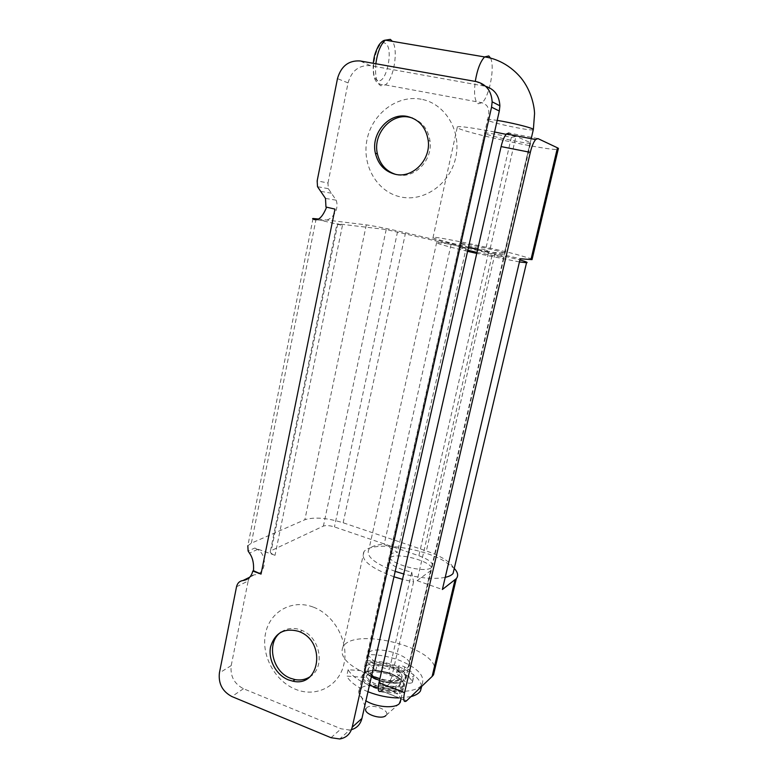<?xml version="1.0" encoding="UTF-8"?>
<svg xmlns="http://www.w3.org/2000/svg" width="778" height="778" viewBox="0 0 778 778"><rect width="100%" height="100%" fill="white"/><g stroke="black" fill="none" stroke-linecap="round" stroke-linejoin="round"><path stroke-width="0.58" stroke-dasharray="3.89 2.92" d="M421.676 686.41C420.353 678.912 412.476 672.27 398.054 666.483C387.211 662.457 376.571 660.561 366.117 660.785L367.508 654.629C377.952 654.434 388.611 656.34 399.464 660.337C417.961 668.03 425.449 676.131 421.939 684.65L421.472 686.604M367.508 654.629L377.184 664.412L391.626 666.979C399.795 670.432 403.092 674.001 401.526 677.716C398.219 684.27 372.263 679.145 368.801 671.249L348.145 669.702C351.277 675.469 358.376 680.643 369.443 685.224M378.234 688.19C397.393 693.723 417.553 691.905 421.939 684.65M398.803 668.253L397.889 666.425C399.377 665.336 401.643 665.501 404.686 666.911C409.218 669.595 412.262 672.406 413.828 675.333L413.828 676.247C411.368 677.473 408.693 676.977 405.795 674.769C404.716 672.493 402.391 670.325 398.803 668.253L397.364 674.487C400.942 676.578 403.267 678.766 404.336 681.061C407.215 683.288 409.889 683.784 412.359 682.539L412.359 681.606C410.803 678.649 407.769 675.819 403.247 673.116C400.213 671.696 397.947 671.54 396.449 672.639L397.364 674.487M401.02 687.003L383.379 685.496C380.374 684.64 379.061 683.561 379.44 682.257L383.369 681.577L396.858 682.744C400.952 683.21 402.955 684.368 402.878 686.235L401.02 687.003L399.522 693.451L401.39 692.673C401.467 690.786 399.464 689.609 395.38 689.152L381.901 688.015L377.962 688.715C377.583 690.028 378.896 691.117 381.901 691.982L399.522 693.451M367.975 691.739C356.927 687.139 349.837 681.927 346.725 676.092L367.372 677.599C370.805 685.583 396.741 690.699 400.057 684.057C401.633 680.293 398.346 676.685 390.196 673.223L375.764 670.665L366.117 660.785M410.959 696.631L398.783 697.973M368.801 671.249L367.372 677.599M348.145 669.702L346.725 676.092M375.764 670.665L377.184 664.412M405.795 674.769L404.336 681.061M395.38 689.152L396.858 682.744M383.369 681.577L381.901 688.015M537.929 138.581L508.919 132.989L530.703 142.812C535.741 145.807 487.816 135.994 484.723 133.408C482.156 131.92 496.383 134.03 511.34 137.405L485.56 249.894C468.288 246.081 459.779 243.864 460.051 243.251C463.445 242.921 507.674 252.821 505.253 253.385L492.756 252.364L417.115 580.651L431.644 569.963C435.68 561.949 394.125 550.766 389.243 558.487C387.959 563.661 395.457 568.222 411.727 572.161L389.467 669.304L390.751 681.158L379.897 678.669M406.651 700.745L381.424 690.854L408.965 666.406C416.522 656.574 373.537 643.387 367.868 653.676C364.143 658.48 375.657 666.999 389.467 669.304M381.424 690.854L406.408 700.959M511.34 137.405L515.931 136.481L489.411 251.877L485.56 249.894M411.727 572.161L413.565 581.866L402.518 579.347M393.969 576.78C370.046 567.882 360.029 559.547 363.939 551.787C371.067 540.953 420.276 546.953 444.345 561.133L454.255 568.417M371.544 675.965C348.233 666.299 338.741 656.574 343.049 646.79C353.572 627.185 433.365 646.187 434.951 668.808M413.565 581.866L390.751 681.158M515.931 136.481L506.108 134.341M494.565 131.988C467.753 126.911 455.295 125.462 457.192 127.65C462.968 132.523 550.085 151.253 558.196 149.347M417.115 580.651L442.371 589.5M492.756 252.364L520.181 258.753M532.171 259.025L516.261 254.367C489.051 247.336 438.228 236.833 433.103 237.232C430.652 237.757 442.449 241.083 468.502 247.219M477.692 249.31L489.411 251.877M281.159 632.047C286.985 628.079 293.53 627.379 300.804 629.956L302.136 630.511C320.633 637.853 325.525 668.049 309.693 676.957M313.038 607.015C291.828 599.011 269.81 611.673 265.522 633.457C260.941 655.115 274.751 681.022 295.514 689.289C316.199 697.866 339.179 686.235 343.973 663.877C349.089 641.636 334.316 614.698 313.038 607.015M313.038 218.511L247.832 545.738L251.343 543.18L304.869 519.733C314.234 516.825 327.003 517.837 343.166 522.767L426.344 550.96C442.458 556.63 451.707 562.708 454.07 569.175M318.231 218.988L366.292 224.881C375.229 226.165 388.319 228.781 405.562 232.729L519.908 259.891M519.422 261.953L476.758 253.424M467.578 251.323C444.724 245.867 434.425 242.872 436.691 242.337L451.123 244.36L384.206 544.24L397.461 552.361C393.697 552.613 391.227 553.421 390.079 554.792C382.708 562.105 426.869 574.981 432.091 566.948C433.813 563.389 429.398 559.654 418.865 555.745L334.443 526.93C329.726 525.49 326.04 525.208 323.395 526.074L270.433 551.009C269.713 552.409 271.25 553.839 275.023 555.307L254.776 548.043L248.114 551.028M445.23 577.354C434.474 579.435 420.645 578.307 403.743 573.989M395.195 571.373C374.189 563.389 365.446 555.998 368.976 549.18C371.349 546.351 376.426 544.707 384.206 544.24M451.123 244.36L466.11 248.338L397.461 552.361M466.11 248.338L459.127 247.365L467.831 250.224M476.992 252.422L504.018 257.567C505.029 257.246 499.826 255.729 488.399 253.025L386.199 229.539L337.788 223.831L342.446 225.426L320.507 220.252C330.3 223.053 340.005 210.721 336.145 200.17L328.316 188.684L327.985 182.995L317.161 180.885M236.522 586.768L248.172 580.952L231.202 665.608C230.094 676.111 234.188 683.813 243.475 688.725L341.085 728.801L349.653 730.017L339.733 738.974M327.985 182.995L348.058 82.906C351.598 70.691 359.028 64.944 370.328 65.644L485.657 86.309M248.172 580.952C249.057 577.354 251.187 575.302 254.562 574.796C265.784 574.378 268.04 555.667 257.557 549.443L254.776 548.043M334.968 209.107L325.963 207.026M351.462 729.667L349.653 730.017M421.19 99.224C397.188 94.615 372.117 113.782 367.041 139.525C361.614 165.199 376.951 191.816 400.398 196.883C423.747 202.329 449.995 184.221 455.714 157.642C461.792 131.122 445.279 103.445 421.19 99.224M412.428 118.023C422.396 121.864 428.26 129.537 430.03 141.061C432.84 160.521 414.314 179.154 397.169 174.739L395.555 174.34M369.501 667.184L368.587 668.176C362.655 675.508 393.882 686.332 400.67 679.204L401.36 678.416C407.118 670.996 376.737 660.405 369.501 667.184M367.897 674.273L366.992 675.275C361.031 682.714 392.209 693.597 399.017 686.342L399.717 685.544C405.484 678.008 375.161 667.368 367.897 674.273M400.796 699.801C400.534 689.843 368.364 680.808 360.535 688.433L359.105 690.222C357.792 693.587 360.068 697.127 365.923 700.832M359.105 690.222L365.893 708.758L366.594 707.824C371.3 703.011 390.721 710.333 386.151 715.245L385.878 715.536M404.686 666.911L403.247 673.116M412.359 681.606L413.828 675.333M383.379 685.496L381.901 691.982M530.1 142.5L504.329 253.395M430.438 571.383L408.139 667.339M316.15 218.735L251.343 543.18M366.292 224.881L304.869 519.733M405.562 232.729L343.166 522.767M494.993 253.589L426.344 550.96M488.399 253.025L418.865 555.745M397.529 231.795L334.443 526.93M386.199 229.539L323.395 526.074M337.788 223.831L271.337 550.328M342.446 225.426L275.023 555.307M320.507 220.252L315.742 219.678M331.02 737.709L341.085 728.801M243.475 688.725L231.883 696.543M370.328 65.644L360.136 60.956M484.295 86.008L476.243 81.593M249.728 577.188L254.562 574.796M231.202 665.608L219.396 672.96M331.428 193.226L320.682 191.339M348.058 82.906L337.477 78.627M490.519 58.117C495.187 66.752 489.372 96.88 482.029 102.725L478.169 103.785C474.716 101.237 473.753 93.788 475.27 81.418M375.852 63.747C374.85 75.797 376.484 83.129 380.773 85.775L385.305 84.89C393.775 79.434 398.696 49.704 392.384 41.341M533.261 129.838C530.139 130.986 494.205 123.527 488.146 120.483L487.281 120.007C486.367 119.092 489.673 119.219 497.191 120.386M379.508 680.4C391.149 683.687 399.581 683.522 404.793 679.933L405.63 678.97C412.787 669.702 374.947 656.506 365.825 664.918L364.658 666.182C362.898 669.459 365.125 673.019 371.339 676.841M377.622 80.406C368.276 77.499 376.377 37.645 385.236 43.325C394.203 47.215 386.345 85.133 377.622 80.406M366.419 665.997C375.803 657.41 414.129 671.978 403.821 680.419C394.786 689.716 354.661 674.04 366.419 665.997M402.771 688.666C394.329 697.798 355.235 684.163 362.704 674.857L363.88 673.563C373.032 664.976 410.794 678.241 403.607 687.694L402.771 688.666M402.168 687.567C412.486 678.98 374.237 664.344 364.824 673.077C353.047 681.256 393.094 697.01 402.168 687.567M401.526 677.716L400.057 684.057M396.449 672.639L397.889 666.425M412.359 682.539L413.828 676.247M401.39 692.673L402.878 686.235M377.962 688.715L379.44 682.257M408.965 666.406L431.226 570.663M367.868 653.676L389.243 558.487M363.939 551.787L343.049 646.79M504.98 253.424L530.703 142.812M460.051 243.251L484.723 133.408M457.192 127.65L433.103 237.232M299.977 631.901L302.136 630.511M436.691 242.337L368.976 549.18M432.091 566.948L504.018 257.567M390.079 554.792L459.127 247.365M270.433 551.009L336.991 223.782M257.557 549.443L249.456 553.119M336.145 200.17L325.486 198.419M328.316 188.684L317.512 186.701M428.211 140.429L430.03 141.061M531.199 138.708L405.63 678.97L404.181 680.478C404.181 681.236 400.758 682.141 393.892 683.191C386.384 682.987 379.625 681.421 373.605 678.504C360.253 670.247 365.466 666.454 364.658 666.182L488.477 115.815C489.761 108.803 486.911 105.555 485.997 104.933L482.029 102.725L385.305 84.89C381.842 84.987 379.304 84.277 377.68 82.75C374.267 80.766 372.779 74.28 373.236 63.29M368.587 668.176L366.992 675.275M401.01 698.848L403.821 686.196L402.926 681.781C400.223 678.455 395.963 675.596 390.148 673.194C378.264 669.78 369.725 669.722 364.532 673.019L362.704 674.857L359.358 689.765M401.36 678.416L399.717 685.544M386.151 715.245L399.804 703.127"/><path stroke-width="1.17" d="M369.443 685.224L378.234 688.19M421.676 686.41L420.431 691.01C418.729 693.519 415.578 695.386 410.959 696.631M398.783 697.973C388.485 697.817 378.215 695.746 367.975 691.739M434.951 668.808L433.521 674.827L432.111 676.461L406.408 700.959C403.685 702.748 403.062 699.996 404.531 692.712L378.974 682.753L501.1 146.575C502.539 140.565 504.339 136.344 506.478 133.933L508.919 132.989M454.255 568.417C457.902 572.326 458.602 575.72 456.346 578.608L442.371 589.5L520.181 258.753L532.035 259.628L532.171 259.025M558.196 149.347L558.429 148.355L557.447 147.81L537.929 138.581L535.624 139.554C533.572 142.024 531.802 146.283 530.324 152.352L404.531 692.712M381.171 691.068C378.293 692.77 377.563 689.998 378.974 682.753M402.518 579.347L393.969 576.78M379.897 678.669L371.544 675.965M506.108 134.341L494.565 131.988M468.502 247.219L477.692 249.31M309.693 676.957C305.287 679.671 300.396 680.555 295.027 679.593L290.573 678.29C271.96 671.706 265.881 641.938 281.159 632.047M298.635 631.347L299.977 631.901C326.439 642.404 319.622 687.742 292.859 681.168L288.385 679.855C276.102 675.012 267.856 659.579 270.598 646.742C275.023 632.738 284.369 627.603 298.635 631.347M326.585 207.172C322.744 216.692 318.64 220.796 314.254 219.493C312.6 218.9 312.202 218.579 313.038 218.511L318.231 218.988M485.657 86.309C494.555 89.207 499.301 95.713 499.884 105.798L499.301 111.04L491.56 107.169L492.153 101.811C491.414 90.822 486.114 84.082 476.243 81.593L360.136 60.956C348.632 60.256 341.075 66.149 337.477 78.627L317.161 180.885L317.512 186.701L325.486 198.419L325.963 207.026L334.968 209.107L261.038 574.086L253.472 570.721C254.007 563.398 252.665 557.534 249.456 553.119L248.114 551.028L247.832 545.738M519.908 259.891C526.093 261.671 528.301 262.624 526.531 262.74L519.422 261.953M476.758 253.424L467.578 251.323M454.07 569.175L453.049 573.522C451.61 575.214 449.003 576.498 445.23 577.354M403.743 573.989L395.195 571.373M467.831 250.224L476.992 252.422M491.56 107.169L352.201 727.226C350.401 733.955 346.249 737.875 339.733 738.974L331.02 737.709L231.883 696.543C222.45 691.525 218.287 683.658 219.396 672.96L236.522 586.768C237.416 583.101 239.575 581.02 242.999 580.514L249.728 577.188M499.301 111.04L361.935 718.444C360.418 724.328 356.927 728.062 351.462 729.667M253.472 570.721L252.792 571.062C251.411 576.615 248.143 579.766 242.999 580.514M261.038 574.086L252.792 571.062M407.448 116.486C419.138 119.452 426.062 127.436 428.211 140.429C431.041 159.976 412.447 178.697 395.234 174.272C384.818 171.53 378.205 164.537 375.395 153.285C370.532 133.67 388.893 112.188 407.448 116.486M395.555 174.34C386.014 171.179 379.965 164.352 377.398 153.84C372.565 134.312 390.857 112.927 409.345 117.206L412.428 118.023M365.923 700.832C376.114 707.241 394.563 708.777 399.279 703.691L400.796 699.801M385.878 715.536C381.687 720.185 362.986 713.815 365.893 708.758M455.013 579.873L432.111 676.461M557.447 147.81L530.946 259.58M530.324 152.352L501.1 146.575M315.742 219.678L314.254 219.493M352.201 727.226L361.935 718.444M497.191 120.386C509.629 122.321 529.332 127.077 532.794 128.963L533.387 129.313L534.554 113.695C534.437 107.111 531.705 91.25 521.153 78.101C507.626 61.929 491.813 57.854 484.597 56.93L488.808 55.948L490.519 58.117M392.384 41.341L390.332 39.357L385.373 40.155C380.598 44.453 377.427 52.32 375.852 63.747M531.199 138.708L533.261 129.838M373.236 63.29C373.955 57.942 374.228 54.207 378.653 45.464C380.987 42.07 383.223 40.291 385.373 40.155L484.597 56.93C480.347 61.491 477.235 69.66 475.27 81.418M371.339 676.841L379.508 680.4M421.472 686.604L420.431 691.01M456.346 578.608L433.521 674.827M558.429 148.355L532.035 259.628M535.624 139.554L506.478 133.933M292.859 681.168L295.027 679.593M526.531 262.74L453.049 573.522M499.884 105.798L492.153 101.811M375.395 153.285L377.398 153.84M401.01 698.848L400.125 702.69"/></g></svg>
